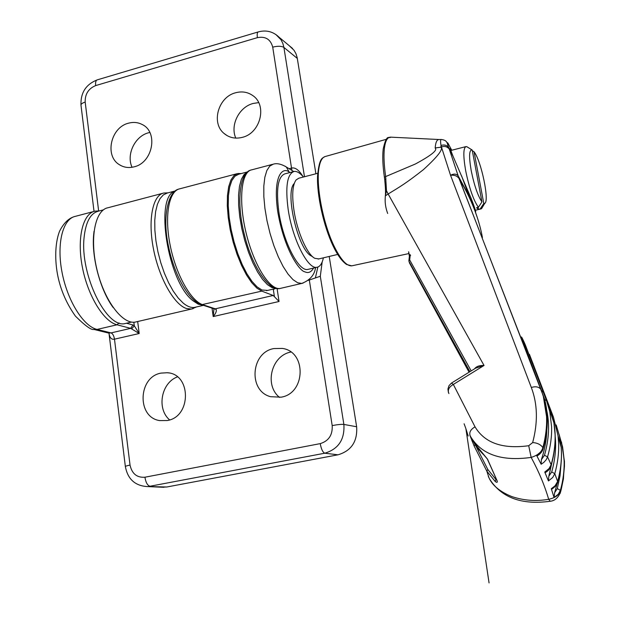 <?xml version="1.0" encoding="UTF-8"?>
<svg xmlns="http://www.w3.org/2000/svg" width="620" height="620" viewBox="0 0 620 620"><rect width="100%" height="100%" fill="white"/><g stroke="black" fill="none" stroke-linecap="round" stroke-linejoin="round"><path stroke-width="0.93" d="M177.413 376.882C161.2 382.788 156.442 408.766 169.624 419.903M167.284 420.531L159.65 420.585C136.656 417.338 138.043 376.867 161.092 373.101L167.191 372.736C191.371 373.713 191.626 416.803 167.284 420.531M290.873 352.051C271.421 355.469 263.988 385.175 279.589 397.443M281.131 397.18L270.568 396.699C248.008 390.995 250.79 352.362 273.862 348.564L282.371 348.425C306.683 351.548 305.784 393.421 281.131 397.18M137.679 321.532L139.206 333.513L134.3 325.787L131.626 328.918L139.206 333.513L114.483 339.179L130.037 465.085C131.944 473.742 136.904 477.788 144.91 477.222L320.23 443.625C328.724 440.99 332.715 434.969 332.188 425.568C337.621 424.576 341.512 424.196 343.875 424.429L320.308 276.257L308.187 280.403M216.171 309.419L213.939 308.76L213.203 316.564C215.729 313.612 216.713 311.232 216.171 309.419L213.915 308.752M274.327 288.858L273.366 289.772L274.412 296.67L273.18 295.469L261.764 291.121L256.843 288.091L251.689 282.658L246.528 275.024L241.583 265.492L237.088 254.463L233.252 242.435L230.253 229.958L228.245 217.604L227.292 205.941L227.447 195.501L228.679 186.728L230.911 179.994L234.035 175.53L237.894 173.492L241.188 173.569M274.412 296.67L279.039 301.49L213.203 316.564L212.017 308.132M273.366 289.772L273.839 288.974M93.984 211.435L75.407 216.333C62.876 218.705 56.482 243.373 61.977 272.01C67.34 300.646 83.374 326.306 97.069 329.429L111.05 332.901L130.688 328.36L117.009 324.795L97.069 329.429L93.868 329.429L108.484 333.033L111.05 332.901C112.755 333.645 113.894 335.746 114.483 339.179C111.46 339.776 109.624 337.753 108.973 333.111M329.212 256.455L356.647 426.754C357.585 441.448 351.377 450.794 338.024 454.809L166.85 486.987L161.285 487.188M258.672 102.618L253.162 103.455C239.08 106.973 229.958 125.194 235.794 138.105M235.608 92.76C242.009 91.07 247.767 92.023 252.883 95.643C267.491 105.323 260.423 133.3 242.273 137.361C235.274 139.082 229.183 137.756 223.99 133.401C210.893 122.853 218.349 96.898 235.608 92.76M149.808 132.455L148.583 132.758C134.912 136.152 126.077 154.605 132.052 167.276M128.472 123.202C133.409 121.861 138.02 122.318 142.298 124.566C158.557 132.238 152.752 162.734 134.168 166.819C128.766 168.198 123.845 167.493 119.397 164.703C104.4 155.992 110.717 127.364 128.472 123.202M289.122 168.702L291.718 168.02C295.283 167.307 298.995 170.082 302.854 176.351M288.998 45.493L294.043 50.282L295.972 53.746L297.174 57.621L315.898 173.786M162.843 193.277L107.965 207.746C95.031 210.048 89.451 238.529 96.914 269.452C104.214 300.413 122.349 324.539 135.253 322.09L136.78 321.741M247.581 171.88L238.692 174.228L234.91 176.227L231.841 180.583L229.64 187.178L228.424 195.757L228.253 205.972L229.167 217.395L231.113 229.501L234.027 241.746L237.762 253.572L242.149 264.446L246.985 273.87L252.038 281.449L257.099 286.897L261.942 290.005L267.716 290.4M276.334 288.37L272.056 287.649L267.383 284.603L262.485 279.31L257.571 271.947L252.851 262.795L248.527 252.224L244.799 240.692L241.823 228.679L239.738 216.737L238.638 205.375L238.553 195.083L239.475 186.294L241.351 179.358L244.078 174.514L247.535 171.918M103.377 209.87L98.41 211.18C90.505 213.203 85.738 221.968 84.095 237.483C79.887 274.505 106.632 328.988 125.217 323.524L126.736 323.167M113.173 307.567C100.378 290.331 91.528 257.579 93.628 235.034L94.023 231.306M175.29 190.929L167.284 193.037L163.355 194.874L160.022 198.648L157.41 204.274L155.628 211.575L154.767 220.309L154.868 230.175L155.93 240.8L157.93 251.79L160.782 262.717L164.385 273.18L168.601 282.767L173.251 291.137L178.173 297.98L183.171 303.072C187.279 306.466 191.076 307.908 194.579 307.396L195.959 307.078M203.128 305.242L198.23 304.172L192.998 300.77C167.826 282.108 154.194 196.486 175.088 191.084M448.4 392.437L447.935 388.988L449.027 385.609L451.492 383.067L453.336 384.439C448.88 387.035 447.4 390.081 448.903 393.568M474.494 368.869C476.338 366.412 479.524 365.273 484.05 365.474L388.143 193.998C400.249 186.612 406.085 183.249 423.406 169.655C437.604 156.682 443.432 149.203 440.882 147.211L441.463 147.064L450.539 175.274L531.325 387.492C537.579 403.953 538.028 422.313 532.665 442.564L528.713 445.718C502.588 449.275 484.7 442.99 475.044 426.862L453.336 384.439L484.05 365.474L475.703 368.125L451.647 382.974M475.044 426.862C470.44 429.513 468.867 432.597 470.309 436.116C481.089 454.468 501.379 461.567 531.162 457.413L528.713 445.718M469.851 435.209L474.199 446.129L486.816 471.123L488.955 477.733C492.373 485.437 499.921 491.691 511.585 496.496C523.505 500.549 535.874 501.487 548.685 499.302C544.616 485.39 538.772 471.433 531.162 457.413C537.687 455.382 541.593 452.127 542.872 447.656C545.74 436.899 546.972 426.552 546.561 416.617L543.36 396.467L541.082 389.662L459.017 178.436C457.149 175.917 454.321 174.863 450.539 175.274C453.879 173.538 456.436 173.778 458.211 175.979L449.19 148.862C446.733 146.421 444.176 145.816 441.518 147.041L441.463 147.064M459.017 178.436L458.358 176.212L468.929 195.819L473.014 205.336L477.392 217.837M451.554 149.854L447.896 143.073C446.958 142.003 447.136 143.267 448.415 146.847L449.19 148.862M441.518 147.041L441.037 145.452C440.339 141.523 440.448 139.531 441.355 139.469C446.943 140.383 446.935 142.089 448.415 146.847L453.158 156.519C451.004 151.218 450.143 148.567 450.577 148.56L451.771 150.234M475.555 212.195L475.641 212.172C475.951 211.598 474.471 207.034 471.185 198.478L453.158 156.519M383.222 148.924C386.896 132.424 389.197 139.244 390.608 137.152L439.03 139.516C436.906 139.516 435.62 142.329 435.17 147.94L440.882 147.211L441.037 145.452C444.315 144.445 446.865 145.15 448.686 147.568M435.163 148.102C437.798 150.149 431.179 155.465 415.299 164.036L385.656 176.584L386.477 190.758L388.143 193.998L385.33 195.874L385.183 198.656C384.966 203.461 385.795 208.397 387.678 213.458M384.733 179.366L384.408 177.297L385.656 176.584C383.997 164.881 383.579 155.411 384.416 148.172C385.361 140.802 387.43 137.129 390.608 137.152M465.814 428.42L464.101 423.77M488.955 477.733L488.335 476.501M472.479 439.82L474.099 442.711L487.529 459.195L497.248 481.089C497.511 482.593 496.829 482.716 495.202 481.476L486.816 471.123L487.777 469.433L475.618 445.439M532.665 442.564C537.37 442.874 540.772 444.571 542.872 447.656L543.182 448.539C542.539 451.306 540.609 453.716 537.393 455.762L536.564 455.32L540.88 451.802L543.019 447.935C546.034 437.581 547.421 427.529 547.181 417.803L544.507 399.009L521.924 338.505C519.986 333.312 524.536 342.535 526.21 347.2L546.507 400.567L544.67 399.606M482.43 237.506C478.741 217.922 471.185 198.648 459.776 179.684L458.358 176.212M549.986 408.41L529.596 354.81L553.458 417.183L558.054 435.837L553.458 417.183M386.477 190.758L385.299 196.121M385.927 178.8L384.78 179.653M468.193 436.038L465.891 428.722M475.06 444.509L474.199 446.129M474.904 444.23L473.308 441.339L471.944 440.789M561.464 441.928L564.44 461.311L564.44 466.294L563.293 478.284L560.472 490.66C559.201 494.962 555.272 497.845 548.685 499.302L550.258 501.255M495.202 481.476L495.954 479.477L487.777 469.433M497.248 481.089L487.336 459.017M496.574 479.686L495.954 479.477L496.45 479.368M487.529 459.195L483.414 454.445M561.069 463.489L560.031 475.873L557.303 488.583L560.395 490.381L558.318 494.186L554.094 497.573L554.652 492.683L557.264 483.127M552.009 489.041L551.288 488.707L554.094 497.573M551.288 488.707L555.055 485.832L557.613 481.484L557.543 482.337M555.187 436.395C556.334 447.632 555.179 459.49 551.715 471.96L554.799 473.672L552.707 477.501L548.444 480.942L548.824 476.245L553.288 456.746M545.67 472.347L544.763 472.045L548.444 480.942M544.763 472.045L549.033 468.581L551.149 464.736L551.11 465.729M546.724 410.463C549.769 424.25 549.025 439.185 544.492 455.266L547.561 456.901L546.267 459.653L543.856 462.35L541.152 464.24L541.361 459.73C544.724 449.678 546.538 439.929 546.786 430.482M536.564 455.32L541.152 464.24M533.037 363.506L532.712 363.01M526.21 347.2L524.884 346.286M544.492 455.266L541.361 459.73M551.715 471.96L548.824 476.245M557.303 488.583L554.652 492.683M469.139 372.178L408.875 261.183L469.906 371.706M409.27 262.601L469.077 372.217M559.178 434.705L562.642 447.291L564.464 462.388L563.402 478.966L561.201 489.599L560.62 491.738L560.395 490.381C563.192 480.12 564.44 470.216 564.13 460.66L562.611 446.974L559.139 434.527M554.799 473.672C557.698 463.218 558.984 453.15 558.651 443.463L558.054 435.837L561.17 447.346L561.394 451.252C561.751 460.939 560.488 471.014 557.613 481.484L554.799 473.672M547.561 456.901C550.544 446.446 551.893 436.395 551.599 426.738L549.785 411.634L546.507 400.567L549.948 408.324L553.916 422.848L555.094 434.55C555.404 444.207 554.086 454.274 551.149 464.736L547.561 456.901M556.171 424.925L559.434 435.821L561.17 447.346C562.092 458.397 560.929 469.898 557.675 481.841C557.504 484.127 555.543 486.568 551.792 489.164M410.626 255.487L410.153 255.603L410.122 254.556M471.192 370.907L409.68 259.943L410.153 255.603L409.347 256.587L408.89 260.749M409.68 259.943L408.875 261.183M317.688 173.321L298.825 178.203L296.096 179.932C292.501 184.969 291.795 195.137 293.973 210.428C297.151 231.764 307.202 254.588 314.797 258.308L318.851 258.912M482.608 206.925L481.539 208.715L478.415 209.273L476.548 207.746L478.407 207.297C473.502 200.361 469.247 188.147 465.659 170.647C463.125 155.868 463.256 147.847 466.062 146.583L467 146.832M478.407 207.297L481.949 201.903C477.803 195.765 474.215 185.318 471.192 170.562C468.844 156.751 469.115 149.869 472.006 149.908L467.069 146.816M294.19 183.551C284.526 192.541 298.39 250.635 311.488 256.029L313.154 257.176M472.308 150.691L474.052 151.776C481.205 160.626 489.692 201.337 484.755 203.337L483.794 203.461L480.268 208.824M481.949 201.903L472.177 149.978M474.052 151.776L483.794 203.461M478.415 209.273L478.059 207.382M293.353 171.647L284.96 173.833C277.946 176.452 275.916 189.154 278.861 211.955C283.131 241.645 298.646 271.808 307.776 269.429L308.675 269.212M323.4 257.835C322.144 263.608 319.974 266.755 316.89 267.282C307.923 269.63 292.524 239.351 288.192 209.606C285.192 186.767 287.137 174.057 294.027 171.469C296.833 171.042 299.971 172.887 303.42 177.01M237.003 173.724L179.885 188.782C168.989 190.697 164.261 215.582 170.113 244.985C175.855 274.381 190.851 301.134 202.949 304.8L215.31 308.83L273.18 295.469M178.731 189.1C168.586 191.208 162.107 215.938 168.183 244.83C173.833 273.97 188.24 300.437 201.554 304.73L261.764 291.121M332.188 425.568L309.341 280.139M277.07 288.494L279.039 301.49M317.851 267.05L315.471 277.566M320.23 443.625C321.284 449.221 322.811 452.414 324.803 453.204C338.458 449.082 344.813 439.495 343.875 424.429L356.647 426.754M144.91 477.222C145.832 482.593 147.537 485.6 150.017 486.243L324.803 453.204L338.024 454.809M130.037 465.085C126.837 465.729 125.287 466.248 125.372 466.643C127.767 479.074 134.99 485.716 147.056 486.561L166.85 486.987M133.843 322.222L134.3 325.787L132.897 324.95L130.688 328.36L131.626 328.918M320.308 276.257L322.168 261.989M119.056 322.912L117.009 324.795C103.602 321.563 87.761 295.701 82.32 266.925C76.764 238.142 82.855 213.427 95.085 211.141L99.525 210.885M132.897 324.95L126.457 323.237M284.929 166.121L286.293 166.966C281.201 163.982 276.877 163.044 273.312 164.153L269.708 166.137L266.833 170.562L264.833 177.297L263.81 186.093L263.833 196.587L264.911 208.32L267.003 220.774L270.026 233.368L273.831 245.528L278.248 256.688L283.053 266.352L288.044 274.102L292.989 279.643L297.67 282.767L301.769 283.425L303.079 283.108M313.557 268.065C311.201 272.196 308.303 273.443 304.846 271.816C299.615 271.273 284.154 249.666 277.69 211.335C272.537 173.833 283.379 166.904 289.23 172.089L289.959 172.531M293.725 171.538L286.293 166.966L289.23 172.089M193.177 308.621L191.534 309.024L186.698 308.582C174.344 305.001 159.185 278.419 153.504 249.139C147.7 219.852 152.698 194.998 163.85 193.014L168.02 192.843M291.888 170.407L272.722 47.151C270.599 39.3 265.492 36.13 257.401 37.642L95.666 85.591C88.474 88.567 84.979 94.07 85.18 102.091L98.619 210.823M85.18 102.091C82.212 103.029 80.817 104.098 81.003 105.315L94.031 211.42M95.666 85.591C95.333 82.313 95.852 80.406 97.224 79.871C85.994 84.312 80.569 92.69 80.964 105.005M257.401 37.642C256.936 34.263 257.23 32.356 258.276 31.907L97.224 79.871M272.722 47.151C277.768 45.895 281.496 45.981 283.906 47.422L282.844 43.4L281.031 39.773L275.83 34.464M304.474 176.739L283.906 47.422L297.321 58.435M272.474 164.37L251.759 169.833C241.32 171.422 238.243 200.291 245.985 232.438C253.588 264.608 269.692 290.307 280.07 288.463L281.294 288.176M542.26 391.987L540.919 389.376C538.834 386.779 535.634 386.151 531.325 387.492M386.43 139.275L325.578 156.418C322.47 157.069 320.315 160.658 319.099 167.175C315.619 184.434 322.912 223.223 334.056 246.07C340.628 259.493 346.51 266.089 351.695 265.848L352.602 265.647M461.551 175.786L468.929 195.819L459.776 179.684L464.117 191.402L544.507 399.009C548.646 414.261 548.196 430.768 543.182 448.539L543.027 449.074M560.124 493.45L560.62 491.738C558.434 497.628 554.915 500.813 550.064 501.293C521.583 505.106 501.433 497.682 489.606 479.035M408.704 251.953L409.44 256.13M74.183 216.659C68.417 218.465 63.55 223.324 59.566 231.237C54.397 244.419 54.746 264.57 58.885 280.589C62.101 293.276 67.611 305.118 75.431 316.13C85.258 325.833 91.411 330.266 93.868 329.429M167.191 372.736L168.415 372.899M282.371 348.425L282.829 348.517M125.356 466.542L109.112 334.234M163.944 487.305L147.056 486.561M213.939 308.76L201.554 304.73M223.99 133.401L227.168 135.664M119.397 164.703L121.311 165.773M292.57 48.461L279.078 37.239C273.219 31.558 266.282 29.776 258.276 31.907M135.253 322.09L191.534 309.024L196.478 306.954M250.705 170.128C239.971 172.445 235.933 201.957 244.396 234.631C252.216 267.429 269.623 291.571 280.07 288.463L301.769 283.425C309.907 280.294 314.51 275.017 315.572 267.592M266.484 290.687L276.388 288.377M125.217 323.524L131.487 322.067M194.579 307.396L203.43 305.342M383.183 149.25C382.37 156.426 382.772 165.742 384.392 177.212M333.072 245.869C337.358 254.944 341.837 261.136 346.526 264.446L351.695 265.848L409.084 253.534M324.57 156.736C322.927 158.425 319.354 156.449 317.541 176.22C316.851 195.447 323.679 226.192 333.017 245.753M384.718 179.56C385.516 187.457 385.725 192.89 385.33 195.881M384.408 177.297L384.71 179.459M477.392 448.043L483.12 454.259M529.418 354.338L553.342 416.942M521.784 338.132L526.132 347.053L546.429 400.411L553.916 422.848C556.264 436.178 555.38 450.298 551.25 465.217C550.304 468.503 548.367 470.929 545.422 472.494M450.577 148.56L449.43 148.854M465.946 429.001L489.064 582.932L465.907 428.769M439.03 139.516L441.277 139.477M408.611 251.767L409.371 256.308M465.767 146.653L450.864 150.466M337.706 254.44L318.122 259.083M480.942 208.932L475.346 210.273M472.006 149.908L466.728 146.661M484.755 203.337L481.539 208.715M307.776 269.429L316.89 267.282"/></g></svg>
